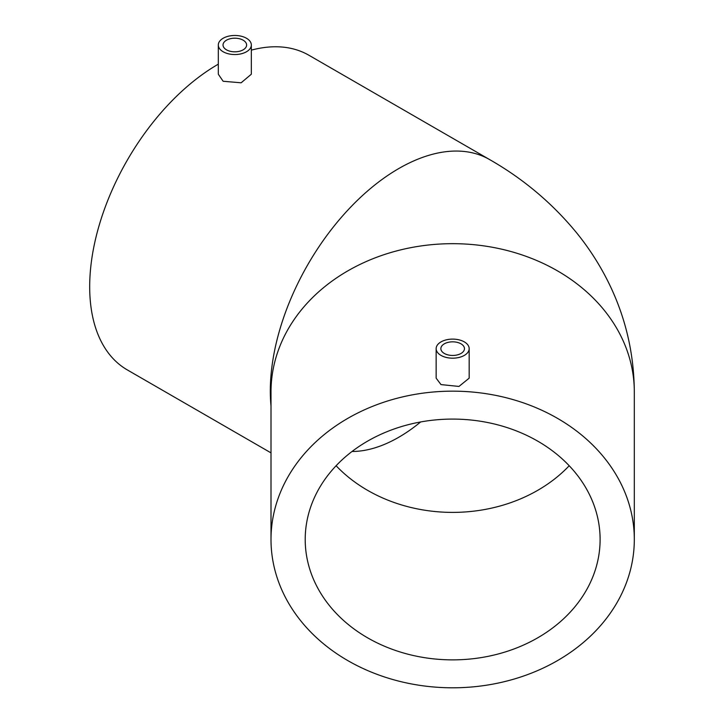 <?xml version="1.0" encoding="UTF-8"?>
<svg xmlns="http://www.w3.org/2000/svg" width="724" height="724" viewBox="0 0 724 724"><rect width="100%" height="100%" fill="white"/><g stroke="black" fill="none" stroke-linecap="round" stroke-linejoin="round"><path stroke-width="1.09" d="M444.319 353.457A11.792 6.815 180 0 1 440.862 348.642A11.792 6.815 180 0 1 448.147 342.352A11.792 6.815 180 0 1 460.998 343.828A11.792 6.815 180 0 1 464.455 348.642A11.792 6.815 180 0 1 457.17 354.941A11.792 6.815 180 0 1 444.319 353.457M464.337 341.9A16.516 9.539 180 0 1 469.17 348.642A16.516 9.539 180 0 1 458.98 357.457A16.516 9.539 180 0 1 440.979 355.384A16.516 9.539 180 0 1 436.147 348.642A16.516 9.539 180 0 1 446.337 339.837A16.516 9.539 180 0 1 464.337 341.9M436.147 348.642L436.147 378.154L440.979 384.589L458.971 386.435L469.17 378.154L469.17 348.642M226.476 49.82A11.792 6.815 180 0 1 223.019 45.006A11.792 6.815 180 0 1 230.304 38.716A11.792 6.815 180 0 1 243.155 40.191A11.792 6.815 180 0 1 246.613 45.006A11.792 6.815 180 0 1 239.327 51.304A11.792 6.815 180 0 1 226.476 49.82M246.495 38.263A16.516 9.539 180 0 1 251.328 45.006A16.516 9.539 180 0 1 241.137 53.82A16.516 9.539 180 0 1 223.137 51.748A16.516 9.539 180 0 1 218.304 45.006A16.516 9.539 180 0 1 228.494 36.2A16.516 9.539 180 0 1 246.495 38.263M218.304 45.006L218.304 74.21L223.137 81.26L241.128 82.808L251.328 74.21L251.328 45.006M600.106 539.48A147.443 120.392 0 0 1 452.663 659.872A147.443 120.392 0 0 1 305.211 539.48A147.443 120.392 0 0 1 452.663 419.087A147.443 120.392 0 0 1 600.106 539.48M634.314 539.48L634.314 392.001A181.652 148.32 180 0 0 452.663 243.68A181.652 148.32 180 0 0 271.002 392.001L271.002 539.48A181.652 148.32 180 0 0 452.663 687.8A181.652 148.32 180 0 0 634.314 539.48A181.652 148.32 180 0 0 452.663 391.159A181.652 148.32 180 0 0 271.002 539.48M634.314 392.001C634.052 351.086 624.45 312.614 605.499 276.586C597.318 261.083 587.734 246.54 576.729 232.956C552.385 203.29 523.334 178.819 489.587 159.561L308.958 55.277A181.652 104.88 120 0 0 251.328 50.146M218.304 64.174A181.652 104.88 120 0 0 89.685 286.749A181.652 104.88 120 0 0 127.306 369.91L271.002 452.871M489.587 159.561A181.652 104.88 120 0 0 349.611 208.222A181.652 104.88 120 0 0 270.314 391.032A181.652 104.88 120 0 0 271.002 406.001M569.209 465.74A147.443 120.392 0 0 1 336.108 465.74M420.626 421.965A147.443 85.124 -60 0 1 352.045 451.477"/></g></svg>
